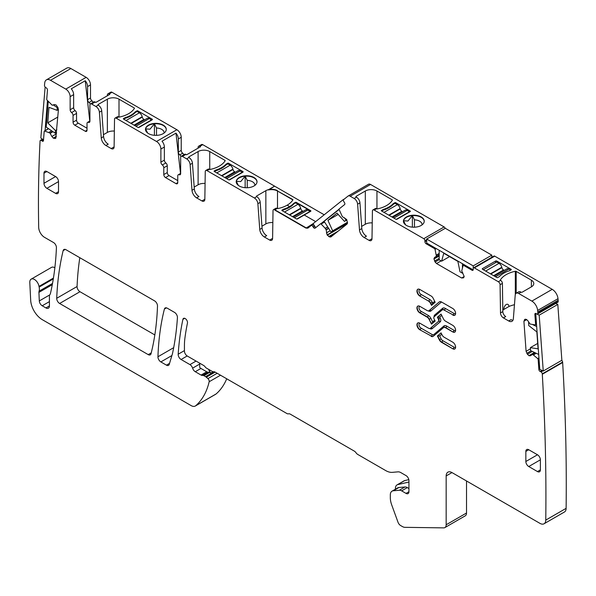 <?xml version="1.0" encoding="UTF-8"?>
<svg xmlns="http://www.w3.org/2000/svg" width="596" height="596" viewBox="0 0 596 596"><rect width="100%" height="100%" fill="white"/><g stroke="black" fill="none" stroke-linecap="round" stroke-linejoin="round"><path stroke-width="0.89" d="M406.465 216.951A10.408 6.012 0 0 0 403.418 221.198A10.408 6.012 0 0 0 409.847 226.748A10.408 6.012 0 0 0 421.186 225.444A10.408 6.012 0 0 0 424.233 221.198A10.408 6.012 0 0 0 417.811 215.648A10.408 6.012 0 0 0 406.465 216.951M424.225 221.392A10.408 6.012 0 0 0 412.365 215.64A10.408 6.012 0 0 0 406.465 217.339A10.408 6.012 0 0 0 403.522 220.744A10.408 6.012 0 0 0 403.425 221.392M239.249 177.496A10.408 6.012 0 0 0 236.202 181.743A10.408 6.012 0 0 0 242.632 187.293A10.408 6.012 0 0 0 253.97 185.997A10.408 6.012 0 0 0 257.018 181.743A10.408 6.012 0 0 0 250.596 176.192A10.408 6.012 0 0 0 239.249 177.496M257.01 181.936A10.408 6.012 0 0 0 245.15 176.185A10.408 6.012 0 0 0 239.249 177.884A10.408 6.012 0 0 0 236.307 181.288A10.408 6.012 0 0 0 236.21 181.936M247.251 187.74L247.251 180.364L245.15 176.185L240.724 181.579L236.307 181.288L238.407 185.475M247.251 180.364A8.225 4.746 180 0 1 254.835 185.103A8.225 4.746 180 0 1 254.812 185.438M324.202 214.791L202.759 144.672A2.466 1.423 -120 0 0 201.523 144.552L198.617 146.229A2.466 1.423 -120 0 0 198.103 147.361L198.103 148.143M202.759 144.672L199.846 146.355A2.466 1.423 -120 0 0 198.617 146.229M199.846 146.355L200.524 146.743L186.57 154.804L185.892 154.409A2.466 1.423 -120 0 0 184.656 154.29L181.169 156.301A2.466 1.423 -120 0 0 180.655 157.433L180.655 173.607A2.466 1.423 60 0 1 180.141 174.74A2.466 1.423 60 0 1 179.202 174.755A2.466 1.423 -120 0 0 178.256 174.77A2.466 1.423 -120 0 0 177.75 175.902L177.75 182.614A2.466 1.423 60 0 1 177.236 183.747A2.466 1.423 60 0 1 175.999 183.628L165.532 177.578A2.466 1.423 60 0 1 163.788 174.561L167.275 172.542A2.466 1.423 -120 0 0 169.026 175.567L177.75 180.603M180.506 173.473L175.976 133.131A6.169 3.561 60 0 1 178.331 138.965L178.331 152.062A2.466 1.423 60 0 0 179.783 154.886A2.466 1.423 60 0 1 180.96 156.472M164.369 147.026L160.883 149.037L160.883 162.134A2.466 1.423 -120 0 0 162.335 164.958A2.466 1.423 60 0 1 163.788 167.789L167.275 165.77A2.466 1.423 -120 0 0 165.822 162.946A2.466 1.423 -120 0 1 164.369 160.123L164.369 147.026A6.169 3.561 -120 0 0 162.015 141.192L175.976 133.131M167.275 165.77L167.275 172.542M343.385 200.383L342.991 199.779L313.086 223.671L306.009 228.126L274.763 210.083L277.088 208.406L274.763 209.747A2.466 1.423 60 0 0 273.527 209.628A2.466 1.423 60 0 0 273.02 210.723L272.595 238.445A4.112 2.377 60 0 1 271.746 240.27A4.112 2.377 60 0 1 269.683 240.061L264.386 236.999A6.578 3.799 60 0 1 259.752 229.423L257.882 203.683A4.932 2.846 60 0 0 254.403 197.999L207.006 170.627A2.466 1.423 60 0 0 205.769 170.508A2.466 1.423 60 0 0 205.255 171.603L204.838 199.325A4.112 2.377 60 0 1 203.981 201.15A4.112 2.377 60 0 1 201.925 200.941L196.628 197.879A6.578 3.799 60 0 1 191.994 190.303L190.124 164.563A4.932 2.846 60 0 0 186.645 158.879L182.398 156.428A2.466 1.423 -120 0 0 181.169 156.301M186.645 158.879L188.969 157.53A4.932 2.846 60 0 1 192.448 163.222L194.318 188.962A6.578 3.799 60 0 0 198.952 196.538L196.628 197.879M188.969 157.53L188.947 156.845A0.82 0.477 0 0 0 188.947 157.515M224.93 161.121L224.93 160.331L209.74 151.555A8.225 4.746 0 0 0 198.103 151.555L188.947 156.845M194.177 187.07L198.103 184.797A8.225 4.746 0 0 1 205.076 183.456M224.93 160.331A0.82 0.477 180 0 1 225.124 160.823A24.674 14.244 180 0 1 210.232 169.42A0.82 0.477 180 0 1 209.375 169.309L209.33 169.286A2.466 1.423 60 0 0 208.093 169.167L205.769 170.508M204.786 199.854A4.112 2.377 60 0 1 204.257 199.6L201.925 200.941M254.403 197.999L256.734 196.65A4.932 2.846 60 0 1 260.206 202.342L262.076 228.082A6.578 3.799 60 0 0 266.71 235.658L264.386 236.999M256.734 196.65L256.705 195.965A0.82 0.477 0 0 0 256.705 196.635M283.614 209.874L283.614 209.166A24.674 14.244 -0 0 0 289.626 206.581L287.175 205.166A24.674 14.244 -0 0 0 292.882 199.943A0.82 0.477 -0 0 0 292.688 199.451L277.498 191.011A8.225 4.746 0 0 0 268.55 189.975L274.6 186.153L268.55 189.64A8.225 4.746 0 0 0 268.505 189.655A8.225 4.746 0 0 0 265.861 190.675L256.705 195.965M261.942 226.189L265.861 223.917A8.225 4.746 0 0 1 272.834 222.576M315.679 227.679L313.086 223.671L306.009 228.126L274.763 209.747L306.009 227.791A4.112 2.377 -120 0 0 308.065 227.992A4.112 2.377 -120 0 0 308.236 227.873L311.127 225.564A1.646 0.946 -120 0 1 311.194 225.519A1.646 0.946 -120 0 1 312.766 226.346L313.436 227.381A1.646 0.946 -120 0 0 315.001 228.208A1.646 0.946 -120 0 0 315.075 228.164L320.469 223.85A0.82 0.477 -120 0 1 321.132 224.044L325.23 228.328L327.711 226.897M242.885 172.207L242.885 171.536A0.82 0.477 180 0 1 242.885 172.207L229.803 179.761A0.82 0.477 180 0 1 228.64 179.761L214.329 171.499A0.82 0.477 180 0 1 214.113 171.059L214.113 171.275M215.856 170.754L215.856 170.046L214.113 171.059M235.345 172.214L234.668 171.827A2.466 1.423 -120 0 1 233.006 169.48L232.917 169.108A4.112 2.377 -120 0 0 230.153 165.189L227.821 163.848L227.814 163.148L226.063 164.161L226.063 164.869A24.674 14.244 180 0 1 215.901 170.732L214.448 171.573M226.063 164.161A24.674 14.244 180 0 1 215.856 170.046M227.814 163.148A0.82 0.477 180 0 1 228.581 163.274L228.581 164.28M242.885 171.536L228.581 163.274M245.15 187.695L245.15 176.185M445.19 228.343A1.646 0.946 -120 0 0 444.132 226.942L370.556 184.469A4.112 2.377 -120 0 0 368.499 184.261A4.112 2.377 -120 0 0 368.328 184.38M370.556 184.469L350.202 196.218A4.112 2.377 -120 0 0 348.146 196.017A4.112 2.377 -120 0 0 347.975 196.136L343.654 199.585A1.646 0.946 -120 0 0 343.795 201.56L344.466 202.595A1.646 0.946 -120 0 1 344.607 204.57L339.213 208.876A0.82 0.477 -120 0 0 339.169 209.636L342.335 216.616L346.559 219.417L347.498 222.606L347.028 224.051L330.802 236.999M330.914 236.925L329.536 236.955L334.371 234.161M325.23 228.328L326.176 229.892L327.115 234.943L329.536 236.955M327.115 234.943L347.468 223.195L347.222 222.762M178.331 138.965L181.236 137.289L181.236 150.378A2.466 1.423 -120 0 0 182.689 153.209A2.466 1.423 60 0 1 183.851 154.751M181.236 137.289A6.169 3.561 -120 0 0 176.878 129.727L112.026 92.291A2.466 1.423 -120 0 0 110.789 92.164L107.883 93.848A2.466 1.423 -120 0 0 107.369 94.973L107.369 95.762M160.883 149.037A6.169 3.561 -120 0 0 156.517 141.483L116.272 118.246A2.466 1.423 60 0 0 115.035 118.127L117.36 116.779A2.466 1.423 60 0 1 118.597 116.905L116.272 118.246M107.883 93.848A2.466 1.423 -120 0 1 109.113 93.967L109.798 94.362L95.837 102.415L95.159 102.028A2.466 1.423 -120 0 0 93.922 101.901L90.436 103.92A2.466 1.423 -120 0 0 89.921 105.052L89.921 121.226A2.466 1.423 60 0 1 89.415 122.351A2.466 1.423 60 0 1 88.469 122.374A2.466 1.423 -120 0 0 87.523 122.389A2.466 1.423 -120 0 0 87.016 123.521L87.016 130.233A2.466 1.423 60 0 1 86.502 131.366A2.466 1.423 60 0 1 85.273 131.239L74.798 125.197A2.466 1.423 60 0 1 73.055 122.173L76.549 120.161A2.466 1.423 60 0 0 78.292 123.186L87.016 128.222M118.597 116.905L118.641 116.928A0.82 0.477 0 0 0 119.498 117.039A24.674 14.244 0 0 0 134.391 108.442A0.82 0.477 0 0 0 134.197 107.943L119.006 99.174A8.225 4.746 0 0 0 107.369 99.174L98.213 104.464A0.82 0.477 0 0 0 98.213 105.134L95.911 106.49L91.665 104.039A2.466 1.423 -120 0 0 90.436 103.92M125.123 118.373L125.123 117.665L123.379 118.671A0.82 0.477 0 0 0 123.596 119.118L137.907 127.38A0.82 0.477 0 0 0 139.069 127.38L152.159 119.826A0.82 0.477 0 0 0 152.159 119.155L137.847 110.893A0.82 0.477 0 0 0 137.08 110.767L135.329 111.772L135.329 112.488M125.123 117.665A24.674 14.244 0 0 0 135.329 111.772M148.516 125.115A10.408 6.012 0 0 0 145.469 129.362A10.408 6.012 0 0 0 151.898 134.912A10.408 6.012 0 0 0 163.237 133.608A10.408 6.012 0 0 0 166.284 129.362A10.408 6.012 0 0 0 159.862 123.812A10.408 6.012 0 0 0 148.516 125.115M90.503 97.997L87.597 99.674L87.597 86.584L90.503 84.9L90.503 97.997A2.466 1.423 -120 0 0 91.955 100.821A2.466 1.423 60 0 1 93.125 102.37M87.597 99.674A2.466 1.423 -120 0 0 89.05 102.505A2.466 1.423 60 0 1 90.227 104.084M90.503 84.9A6.169 3.561 -120 0 0 86.144 77.346L70.872 68.525A8.225 4.746 -120 0 0 66.752 68.123L46.399 79.871A8.225 4.746 -120 0 0 44.737 82.874A1295.242 747.816 -120 0 0 44.514 84.945L44.484 85.317A1.646 0.946 -120 0 0 45.542 87.388L46.413 87.977A1.646 0.946 -120 0 1 47.464 90.041L46.734 99.271A0.82 0.477 -120 0 0 47.091 100.15L52.239 105.246L54.392 104.531L56.084 104.985L57.968 107.593L58.438 109.582L55.778 138.197M87.597 86.584A6.169 3.561 -120 0 0 85.243 80.751L71.282 88.804A6.169 3.561 -120 0 1 73.636 94.637L70.149 96.656A6.169 3.561 -120 0 0 65.784 89.102L50.511 80.281A8.225 4.746 -120 0 0 46.399 79.871M55.659 138.279L53.446 138.257L51.859 136.491L56.516 133.802M48.604 128.729L44.64 131.016L50.034 133.079L51.859 136.491M44.64 131.016A0.82 0.477 -120 0 0 44.193 131.358L43.463 140.581A1.646 0.946 -120 0 1 43.128 141.222A1.646 0.946 -120 0 1 42.204 141.073L41.333 140.485A1.646 0.946 -120 0 0 40.409 140.343A1.646 0.946 -120 0 0 40.074 140.954A1.646 0.946 -120 0 0 40.074 140.984A1295.242 747.816 -120 0 0 38.688 227.247A1295.242 747.816 -120 0 0 38.695 227.404A8.225 4.746 -120 0 0 44.506 237.327L53.513 242.527A4.112 2.377 -120 0 1 56.419 247.713A329.014 189.96 -120 0 1 50.496 293.232A8.322 4.805 -120 0 1 49.833 294.759A4.112 2.377 -120 0 0 49.423 296.234L49.423 305.912L45.937 307.931A4.932 2.846 -120 0 0 48.403 308.177A4.932 2.846 -120 0 0 49.423 305.912M53.439 278.071L39.001 286.4A8.322 4.805 -120 0 0 39.142 287.101L53.297 278.921M54.854 267.746A6.578 3.799 -120 0 0 51.509 267.388L31.156 279.144A6.578 3.799 -120 0 0 29.8 282.474L30.687 300.317A16.45 9.499 -120 0 0 42.294 319.665L191.182 405.623A8.225 4.746 -120 0 0 195.294 406.032A8.225 4.746 -120 0 0 195.719 405.727A98.705 56.985 -120 0 0 209.166 381.753A2.466 1.423 -120 0 0 207.922 378.616L206.328 377.208A4.112 2.377 -120 0 0 205.575 376.657L203.906 375.696A2.056 1.185 -120 0 0 203.296 375.495L202.297 375.458A4.112 2.377 -120 0 1 201.068 375.063L195.265 371.71A4.112 2.377 -120 0 1 192.605 368.157A4.112 2.377 -120 0 0 189.938 364.603L181.087 359.492A4.112 2.377 -120 0 1 178.182 354.218A329.014 189.96 -120 0 1 182.905 319.344A3.293 1.9 -120 0 1 183.531 318.376A3.293 1.9 -120 0 1 186.295 319.508A3.293 1.9 -120 0 1 187.449 323.106A281.714 162.648 -120 0 0 184.879 338.409A65.806 37.995 -120 0 0 184.432 345.553L184.432 351.022A4.112 2.377 -120 0 0 187.345 356.058L203.594 365.437A4.112 2.377 -120 0 1 205.285 367.047A2.466 1.423 -120 0 0 206.305 368.015L212.124 371.368A4.112 2.377 -120 0 0 213.651 371.748A4.112 2.377 -120 0 1 215.186 372.135L286.803 413.475A4.112 2.377 -120 0 0 288.546 413.818A4.112 2.377 -120 0 1 290.289 414.153L354.27 451.09A4.112 2.377 -120 0 1 356.013 452.766A4.112 2.377 -120 0 0 357.756 454.443L385.679 470.564A18.916 10.922 -120 0 0 392.362 472.352L397.986 471.853A8.225 4.746 -120 0 1 400.892 472.635L406.032 475.601A4.112 2.377 -120 0 1 408.938 480.637L408.938 491.722L406.032 493.399A4.112 2.377 -120 0 0 408.089 493.6A4.112 2.377 -120 0 0 408.938 491.722M39.001 286.4A6.578 3.799 -120 0 0 35.782 280.47A6.578 3.799 -120 0 0 31.156 279.144M195.294 406.032L215.655 394.276A8.225 4.746 -120 0 0 216.08 393.971A98.705 56.985 -120 0 0 226.718 378.788M408.938 488.526L407.321 487.595L401.652 490.866L406.032 493.399M401.652 490.866A6.578 3.799 -120 0 0 399.32 490.247L393.233 490.791A8.225 4.746 -120 0 0 392.034 491.156A8.225 4.746 -120 0 0 390.328 494.926L390.328 497.772A16.45 9.499 -120 0 0 391.691 504.864L398.016 522.245A4.112 2.377 -120 0 0 400.579 525.508L402.36 526.536A8.225 4.746 -120 0 0 404.915 527.333L443.715 527.877A6.169 3.561 -120 0 0 444.884 527.594A6.169 3.561 -120 0 0 446.166 524.771L446.166 475.936A8.225 4.746 -120 0 1 447.864 472.174A8.225 4.746 -120 0 1 451.977 472.576L539.946 523.362A8.225 4.746 -120 0 0 544.059 523.772A8.225 4.746 -120 0 0 545.765 520.099A2100.133 1212.517 -120 0 0 542.3 374.266L562.654 362.517A2100.133 1212.517 -120 0 1 566.2 467.696A2100.133 1212.517 -120 0 1 566.118 508.351L545.765 520.099M444.884 527.594L465.245 515.838A6.169 3.561 -120 0 0 466.519 513.014L446.166 524.771M466.519 480.972L466.519 513.014M544.059 523.772L564.419 512.016A8.225 4.746 -120 0 0 566.118 508.351M561.715 360.364A1.646 0.946 -120 0 1 562.624 362.077L562.654 362.517M562.624 362.077L542.263 373.834L542.3 374.266M542.263 373.834A1.646 0.946 -120 0 0 541.004 371.882L540.14 371.472A1.646 0.946 -120 0 1 538.873 369.52L538.143 359.448A0.82 0.477 -120 0 0 537.696 358.591L533.293 354.896L536.162 353.242M535.171 352.772L532.101 354.426L533.293 354.896M532.139 354.411L535.066 352.72L530.358 355.805M530.477 355.73L529.099 355.76L534.679 352.541M524.994 319.307L523.906 321.229L526.089 351.327L527.408 354.262L529.099 355.76M525.121 319.247L526.462 319.449L527.944 320.849L530.097 324.045L535.253 324.902A0.82 0.477 -120 0 0 535.603 324.425L534.873 314.353A1.646 0.946 -120 0 1 535.208 313.481A1.646 0.946 -120 0 1 535.931 313.511L536.795 313.928A1.646 0.946 -120 0 0 537.518 313.95A1.646 0.946 -120 0 0 537.853 313.079L537.778 312.036A2100.133 1212.517 -120 0 0 537.644 310.449A8.225 4.746 -120 0 0 531.863 301.099L518.691 293.493A4.932 2.846 -120 0 0 516.225 293.254A4.932 2.846 -120 0 0 515.212 295.169L513.35 318.748A6.578 3.799 -120 0 1 512.001 321.304A6.578 3.799 -120 0 1 508.708 320.976L503.411 317.914A4.112 2.377 -120 0 1 500.506 312.937L500.081 284.732A2.466 1.423 -120 0 0 498.338 281.744L474.371 267.909A1.646 0.946 -120 0 0 473.552 267.827A1.646 0.946 -120 0 0 473.209 268.58L473.209 269.586A1.646 0.946 -120 0 1 472.866 270.338A1.646 0.946 -120 0 1 472.047 270.256L463.658 265.414A0.82 0.477 -120 0 0 463.107 265.563L461.721 270.875L464.195 276.507L463.599 277.825L461.609 277.997L464.195 276.507M537.518 313.95L557.878 302.202A1.646 0.946 -120 0 0 558.214 301.33L537.853 313.079M537.778 312.036L558.139 300.28L558.214 301.33M558.139 300.28A2100.133 1212.517 -120 0 0 557.998 298.693A8.225 4.746 -120 0 0 552.216 289.343L531.863 301.099M500.424 280.202L500.424 279.882A0.82 0.477 180 0 0 500.618 280.373L498.338 281.744M500.424 279.882A24.674 14.244 180 0 1 515.317 271.284A0.82 0.477 180 0 1 516.181 271.396L531.371 280.165A8.225 4.746 180 0 1 533.778 283.525A8.225 4.746 180 0 1 531.371 286.877L522.208 292.167A0.82 0.477 180 0 1 521.046 292.167L521.016 292.152A4.932 2.846 -120 0 0 518.55 291.906L516.225 293.254M473.552 267.827L493.905 256.071A1.646 0.946 -120 0 1 494.732 256.153L552.216 289.343M496.826 277.512L482.514 269.25A0.82 0.477 180 0 1 482.514 268.58L495.604 261.026A0.82 0.477 180 0 1 496.766 261.026L511.07 269.288A0.82 0.477 180 0 1 511.293 269.727L509.543 270.74A24.674 14.244 180 0 0 499.336 276.633L497.593 277.639A0.82 0.477 180 0 1 496.826 277.512M436.317 248.621L435.043 249.359L436.421 256.265L434.544 257.487L433.948 258.806L435.102 262.009L436.54 263.529L461.609 277.997M435.043 249.359A0.82 0.477 -120 0 0 434.484 248.577L426.095 243.734A1.646 0.946 -120 0 1 424.933 241.715L424.933 240.71A1.646 0.946 -120 0 0 423.771 238.691L374.161 210.053L376.59 208.764A0.82 0.477 180 0 0 377.447 208.876A24.674 14.244 180 0 0 392.339 200.278A0.82 0.477 180 0 0 392.146 199.787L392.146 200.576M157.947 356.751A4.112 2.377 -120 0 0 160.853 361.921L166.463 365.162A4.112 2.377 -120 0 0 168.519 365.363A4.112 2.377 -120 0 0 169.249 364.365L172.244 354.397A32.899 18.997 -120 0 0 172.661 352.772A329.014 189.96 -120 0 0 177.429 317.675A4.112 2.377 -120 0 0 174.531 312.393L167.215 308.169A4.112 2.377 -120 0 0 165.159 307.968A4.112 2.377 -120 0 0 164.392 309.071A304.34 175.708 -120 0 0 157.947 356.751L173.689 347.669M79.812 257.71A329.014 189.96 -120 0 0 77.07 286.527A4.112 2.377 -120 0 0 79.976 291.72L154.826 334.937M63.139 250.64A329.014 189.96 -120 0 0 56.717 298.283A4.112 2.377 -120 0 0 59.622 303.476L148.225 354.627A4.112 2.377 -120 0 0 150.281 354.829A4.112 2.377 -120 0 0 151.041 353.726A304.34 175.708 -120 0 0 157.493 306.046A4.112 2.377 -120 0 0 154.588 300.876L65.962 249.709A4.112 2.377 -120 0 0 63.906 249.508A4.112 2.377 -120 0 0 63.139 250.64L65.269 249.411M163.788 167.789L163.788 174.561M392.146 199.787L376.955 191.011A8.225 4.746 0 0 0 365.318 191.011L356.162 196.3A0.82 0.477 0 0 0 356.162 196.971L356.468 197.149A4.932 2.846 60 0 1 359.947 202.834L361.809 228.573A6.578 3.799 60 0 0 366.451 236.158L364.119 237.499L369.088 240.367A4.112 2.377 60 0 0 371.144 240.568A4.112 2.377 60 0 0 371.993 238.743L372.418 211.021A2.466 1.423 60 0 1 372.925 209.934L375.257 208.585A2.466 1.423 60 0 1 376.486 208.712M372.925 209.934A2.466 1.423 60 0 1 374.161 210.053M371.949 239.272A4.112 2.377 60 0 1 371.412 239.026L369.088 240.367M361.653 226.376L365.318 224.252A8.225 4.746 180 0 1 372.239 222.904M364.119 237.499A6.578 3.799 60 0 1 359.485 229.922L361.809 228.573M350.202 196.218L354.143 198.49A4.932 2.846 60 0 1 357.615 204.182L359.485 229.922M273.527 209.628L275.851 208.287A2.466 1.423 60 0 1 277.088 208.406L277.133 208.429A0.82 0.477 -0 0 0 277.989 208.54A24.674 14.244 -0 0 0 287.175 205.166L289.626 206.581A24.674 14.244 -0 0 0 293.821 203.281L293.821 203.616A24.674 14.244 180 0 1 283.614 209.509L281.923 210.485L283.614 209.509A24.674 14.244 -0 0 0 289.626 206.916A24.674 14.244 -0 0 0 293.821 203.616L295.571 202.603L297.911 204.309L284.53 212.034M272.543 238.974A4.112 2.377 60 0 1 272.014 238.72L269.683 240.061M98.243 105.149A4.932 2.846 60 0 1 101.715 110.834L103.585 136.573A6.578 3.799 60 0 0 108.219 144.157L105.894 145.499L111.199 148.56A4.112 2.377 60 0 0 113.255 148.762A4.112 2.377 60 0 0 114.104 146.936L114.529 119.215A2.466 1.423 60 0 1 115.035 118.127M114.052 147.465A4.112 2.377 60 0 1 113.523 147.219L111.199 148.56M114.343 131.075A8.225 4.746 0 0 0 107.369 132.416L103.451 134.681M105.894 145.499A6.578 3.799 60 0 1 101.26 137.922L103.585 136.573M95.911 106.49A4.932 2.846 60 0 1 99.39 112.182L101.26 137.922M73.636 94.637L73.636 107.734A2.466 1.423 -120 0 0 75.089 110.558A2.466 1.423 60 0 1 76.549 113.389L76.549 120.161M70.149 96.656L70.149 109.753A2.466 1.423 -120 0 0 71.602 112.577A2.466 1.423 60 0 1 73.055 115.401L73.055 122.173M52.523 283.435L39.075 291.191A4.112 2.377 -120 0 0 38.926 292.375L39.306 300.928A4.112 2.377 -120 0 0 42.212 305.778L45.937 307.931M39.075 291.191A8.225 4.746 -120 0 0 39.142 287.101M508.708 320.976L511.04 319.635A6.578 3.799 -120 0 0 512.955 320.261M502.808 310.307A24.674 14.244 180 0 1 503.769 309.495L509.036 306.456A24.674 14.244 180 0 1 514.46 304.712M500.662 280.403A2.466 1.423 -120 0 1 502.406 283.383L502.83 311.596A4.112 2.377 -120 0 0 505.736 316.573L503.411 317.914M525.843 451.425L525.843 461.498A4.112 2.377 -120 0 0 528.756 466.534L537.48 471.57A4.112 2.377 -120 0 0 539.536 471.771A4.112 2.377 -120 0 0 540.386 469.894L540.386 459.814A4.112 2.377 -120 0 0 537.48 454.778L528.756 449.742A4.112 2.377 -120 0 0 526.7 449.54A4.112 2.377 -120 0 0 525.843 451.425L528.756 449.742M419.785 329.744L431.362 336.092L419.785 329.744A4.03 2.324 -120 0 1 417.155 326.191A4.03 2.324 -120 0 1 417.774 322.965A4.03 2.324 -120 0 1 419.785 323.166L428.435 328.158A3.703 2.138 -120 0 0 430.29 328.344A3.703 2.138 -120 0 0 430.468 328.21L438.395 321.482A2.22 1.281 -120 0 0 438.395 319.203L437.397 317.199L439.684 317.176L440.243 318.286L438.395 319.203M445.473 327.718L445.763 327.554A3.703 2.138 -120 0 0 443.916 327.368L443.625 327.532A3.703 2.138 -120 0 1 445.473 327.718L452.766 331.927A4.03 2.324 -120 0 0 454.778 332.128A4.03 2.324 -120 0 0 455.396 328.895A4.03 2.324 -120 0 0 452.766 325.349L445.473 321.14A3.703 2.138 -120 0 1 443.439 318.845L441.07 314.085L437.397 317.199M443.625 327.532A3.703 2.138 -120 0 0 443.439 327.666L433.24 336.315A3.948 2.28 -120 0 1 433.046 336.457A3.948 2.28 -120 0 1 431.072 336.263M441.092 332.933L437.397 335.995L441.07 332.881L442.083 334.915A3.703 2.138 60 0 0 444.117 337.209L452.766 342.201A4.03 2.324 60 0 1 455.396 345.755A4.03 2.324 60 0 1 454.778 348.988A4.03 2.324 60 0 1 452.766 348.787L441.48 342.268A3.948 2.28 60 0 1 439.312 339.824L439.602 339.653A3.948 2.28 60 0 0 441.77 342.104L441.48 342.268M437.397 335.995L439.312 339.824M452.766 315.068A4.03 2.324 60 0 0 454.778 315.269A4.03 2.324 60 0 0 455.396 312.043A4.03 2.324 60 0 0 452.766 308.49L441.48 301.978A3.948 2.28 60 0 0 439.505 301.777A3.948 2.28 60 0 0 439.312 301.919L429.113 310.568A3.703 2.138 60 0 1 428.934 310.702A3.703 2.138 60 0 1 427.079 310.516L419.785 306.307A4.03 2.324 60 0 0 417.774 306.106A4.03 2.324 60 0 0 417.155 309.339A4.03 2.324 60 0 0 419.785 312.893L427.079 317.102A3.703 2.138 60 0 1 429.113 319.396L431.489 324.149L435.155 321.035L434.156 319.031A2.22 1.281 60 0 1 434.156 316.752L442.083 310.024A3.703 2.138 60 0 1 442.269 309.898A3.703 2.138 60 0 1 444.117 310.076L453.057 314.904A4.03 2.324 60 0 0 454.919 315.18M43.977 173.22L43.977 183.292A4.112 2.377 -120 0 0 46.883 188.329L58.512 181.609A4.112 2.377 -120 0 0 55.607 176.572L46.883 171.536A4.112 2.377 -120 0 0 44.827 171.335A4.112 2.377 -120 0 0 43.977 173.22L46.883 171.536M58.512 191.689L55.607 193.365A4.112 2.377 -120 0 0 57.663 193.566A4.112 2.377 -120 0 0 58.512 191.689L58.512 181.609M55.607 193.365L46.883 188.329M419.785 296.033A4.03 2.324 -120 0 1 417.155 292.48A4.03 2.324 -120 0 1 417.774 289.254A4.03 2.324 -120 0 1 419.785 289.447L431.072 295.966A3.948 2.28 -120 0 1 433.24 298.41L435.155 302.246L431.489 305.353L430.468 303.319A3.703 2.138 -120 0 0 428.435 301.025L419.785 296.033L428.435 301.025M402.561 211.669L401.883 211.282A2.466 1.423 -120 0 1 400.221 208.928L400.132 208.563A4.112 2.377 -120 0 0 397.368 204.644L395.036 203.303L395.029 202.603L393.278 203.616L393.278 204.324A24.674 14.244 180 0 1 383.116 210.187L381.663 211.021M393.278 203.616A24.674 14.244 180 0 1 383.072 209.501L383.072 210.209M383.072 209.501L381.328 210.731M395.029 202.603A0.82 0.477 180 0 1 395.796 202.729L410.1 210.991A0.82 0.477 180 0 1 410.1 211.662L397.018 219.216A0.82 0.477 180 0 1 395.856 219.216L381.544 210.954A0.82 0.477 180 0 1 381.328 210.515M85.243 80.751L89.78 121.092M144.612 119.833L143.934 119.438A2.466 1.423 -120 0 1 142.273 117.092L142.183 116.719A4.112 2.377 -120 0 0 139.419 112.808L137.095 111.459L137.08 110.767M166.284 129.555A10.408 6.012 0 0 0 154.416 123.797A10.408 6.012 0 0 0 148.516 125.503A10.408 6.012 0 0 0 145.573 128.907A10.408 6.012 0 0 0 145.476 129.555M503.769 309.495C504.022 304.698 508.261 302.09 509.036 306.456M437.688 335.824L439.684 335.965L441.152 338.908L439.602 339.653L437.688 335.824M431.78 323.978L432.651 321.877L434.7 320.134M431.78 305.189L432.651 303.081L432.309 302.403L430.759 303.155A3.703 2.138 -120 0 0 428.725 300.861A1.237 0.715 120 0 0 429.597 299.348L420.947 294.35A1.237 0.715 -60 0 1 420.076 295.862A4.03 2.324 -120 0 1 417.483 292.442A4.03 2.324 -120 0 1 417.923 289.179M156.517 135.359L156.517 127.984L154.416 123.797L149.998 129.19L145.573 128.907L147.681 133.087M156.517 127.984A8.225 4.746 180 0 1 164.101 132.722A8.225 4.746 180 0 1 164.086 133.057M154.416 135.307L154.416 123.797M414.466 227.195L414.466 219.82L412.365 215.64L412.365 227.15M414.466 219.82A8.225 4.746 180 0 1 422.05 224.558A8.225 4.746 180 0 1 422.028 224.893M405.623 224.93L403.522 220.744L407.94 221.034L412.365 215.64M292.688 199.451L277.498 191.011L292.688 199.787A0.82 0.477 180 0 1 292.874 199.951A0.82 0.477 -0 0 0 292.688 199.787L292.688 200.241M310.65 210.991A0.82 0.477 180 0 1 310.836 211.163A0.82 0.477 -0 0 0 310.65 210.991L310.65 211.327A0.82 0.477 -0 0 0 310.65 210.656L296.339 202.729A0.82 0.477 -0 0 0 295.571 202.603A0.82 0.477 180 0 1 296.339 202.729L310.65 210.991M295.586 202.968L293.821 203.616L295.571 202.268L293.821 203.281M208.838 369.475A1.646 0.946 -120 0 0 209.285 370.883L210.798 373.126L213.182 371.755M199.705 363.195L199.705 367.412A4.112 2.377 -120 0 0 200.941 368.44L195.265 371.71M210.798 373.126L209.576 372.418A2.056 1.185 -120 0 0 208.965 372.224L207.967 372.187A4.112 2.377 -120 0 1 206.738 371.792L200.941 368.44M408.826 479.638L404.751 480.577A7.815 4.515 -120 0 0 404.013 480.868L397.033 484.898A7.815 4.515 -120 0 0 395.416 488.474L395.416 489.204M404.751 480.577L397.77 484.608L408.938 482.022M397.77 484.608A7.815 4.515 -120 0 0 397.033 484.898M407.321 487.595A6.578 3.799 -120 0 0 404.997 486.969L398.91 487.513A8.225 4.746 -120 0 0 397.703 487.886L392.034 491.156M151.63 120.124L149.305 118.515A4.112 2.377 -120 0 0 147.249 118.313L134.726 125.54M151.63 119.856L138.369 127.514M137.095 111.459L135.344 112.473A24.674 14.244 180 0 1 125.167 118.343L123.715 119.185M242.363 172.512L240.039 170.896A4.112 2.377 -120 0 0 237.983 170.694L225.459 177.928M242.363 172.244L229.102 179.895M227.821 163.848L226.078 164.854M303.103 211.334L302.425 210.947A2.466 1.423 -120 0 1 300.764 208.6L300.675 208.227A4.112 2.377 -120 0 0 297.911 204.309M310.121 211.632L307.797 210.015A4.112 2.377 -120 0 0 305.741 209.814L293.217 217.048M310.121 211.364L296.86 219.015M293.835 203.974A24.674 14.244 180 0 1 283.659 209.852L282.206 210.693M409.579 211.967L407.254 210.351A4.112 2.377 -120 0 0 405.198 210.15L392.675 217.384M409.579 211.699L396.318 219.35M395.036 203.303L393.293 204.309M483.326 269.72L496.706 262.002L499.031 263.343A4.112 2.377 60 0 1 501.795 267.254L501.892 267.626A2.466 1.423 60 0 0 503.546 269.981L504.223 270.368M494.337 276.075L506.861 268.848A4.112 2.377 60 0 1 508.917 269.049L510.697 270.077M296.339 203.4L296.339 202.394A0.82 0.477 -0 0 0 295.571 202.268M296.339 202.394L310.65 210.656M281.871 210.395L281.871 210.179A0.82 0.477 -0 0 0 282.087 210.619L296.398 218.881A0.82 0.477 -0 0 0 297.56 218.881L304.251 215.022L315.664 221.615L304.251 215.022L310.65 211.327M277.498 190.675A8.225 4.746 -0 0 0 268.55 189.64L268.55 189.975A8.225 4.746 -0 0 1 277.498 191.011L277.498 208.555M283.614 209.166L281.871 210.179M53.305 104.956L57.276 107.653L57.06 110.342L58.438 109.545M57.06 110.342L48.984 107.325L47.754 122.858L57.842 117.032M57.276 107.653L57.827 107.332M47.754 122.858L55.458 130.546L55.249 133.243L46.197 127.097L48.224 101.506L48.604 101.767M55.458 130.546L56.836 129.749M55.249 133.243L56.627 132.446M45.147 87.031L40.833 138.041L43.523 139.866M47.464 100.553L45.072 130.77M462.451 272.275L462.451 273.191L460 271.783L457.877 261.406L443.759 253.255L441.636 261.175L439.185 259.767L439.185 250.283M462.451 273.191L462.846 272.968M462.451 263.708L462.451 267.507M441.636 261.175L449.555 256.6M473.172 269.899L426.676 243.056L426.676 239.033L473.209 265.89L491.819 255.148L491.819 257.278M491.819 255.148L445.294 228.283L426.676 239.033M473.209 265.89L473.209 269.586M538.695 354.449L530.582 350.59L530.365 347.647L537.681 343.423M530.365 347.647L538.076 348.854L536.847 331.905L528.764 325.595L528.555 322.652L528.957 322.421M536.661 326.519L532.831 324.693M529.36 323.039L528.555 322.652M555.748 303.431L557.804 304.414L561.864 360.275L543.254 371.025L539.194 315.157L557.804 304.414M543.254 371.025L539.775 369.364L535.722 313.503L539.194 315.157M344.458 217.726L346.023 220.148L344.451 221.407L346.909 219.984M344.451 221.407L337.016 213.107L327.942 220.364L338.2 214.433M346.023 220.148L346.753 219.723M327.942 220.364L332.642 230.831L331.071 232.09L324.105 221.332L339.109 209.457M332.642 230.831L347.475 222.271M331.071 232.09L347.498 222.606M339.079 209.174L320.767 223.805M342.991 199.779L344.481 198.922M185.892 154.409L182.398 156.428M190.124 164.563L192.448 163.222M198.103 151.555L198.103 184.797M209.74 169.435L209.74 151.555M207.006 170.627L209.33 169.286M257.882 203.683L260.206 202.342M265.861 190.675L265.861 223.917M328.754 236.582L338.074 231.203M327.271 235.189L347.371 223.582M326.392 232.932L330.191 230.741M326.176 229.892L328.701 228.432M326.072 229.609L328.538 228.179M325.312 228.424L327.778 227.001M324.574 222.055L321.132 224.044M320.499 223.828L324.306 221.63L320.536 223.813M314.926 226.517L313.436 227.381M314.256 225.482L312.766 226.346M313.444 224.23L311.268 225.482M179.783 154.886L182.689 153.209M181.236 150.378L178.331 152.062M176.878 129.727L156.517 141.483M109.113 93.967L112.026 92.291M91.665 104.039L95.159 102.028M89.05 102.505L91.955 100.821M86.144 77.346L65.784 89.102M70.872 68.525L50.511 80.281M54.936 138.57L55.994 137.959M53.446 138.257L56.292 136.611M53.245 138.116L56.315 136.342M50.235 133.31L52.999 131.716M50.034 133.079L52.724 131.53M49.043 132.401L51.725 130.852M48.954 132.357L51.651 130.8M43.486 140.336L42.204 141.073M43.009 139.516L41.333 140.485M216.08 393.971L195.719 405.727M220.505 375.204L209.166 381.753M217.167 373.275L207.922 378.616M215.156 372.113L206.328 377.208M214.091 371.748L205.575 376.657M209.576 372.418L203.906 375.696M208.965 372.224L203.296 375.495M207.967 372.187L202.297 375.458M206.738 371.792L201.068 375.063M199.705 364.059L192.605 368.157M196.047 361.079L189.938 364.603M187.196 355.968L181.087 359.492M184.432 350.604L178.182 354.218M184.685 318.316L182.905 319.344M404.997 486.969L399.32 490.247M398.91 487.513L393.233 490.791M451.977 472.576L446.166 475.936M542.837 370.824L541.004 371.882M541.965 370.414L540.14 371.472M539.745 369.021L538.873 369.52M539.015 358.948L538.143 359.448M538.94 357.876L537.696 358.591M533.383 354.955L536.266 353.294M528.89 355.663L534.478 352.445M527.408 354.262L532.332 351.424M526.804 353.339L531.125 350.843M526.089 351.327L530.455 348.809M523.906 321.229L526.73 319.598M524.376 319.784L525.434 319.173M536.475 323.926L535.603 324.425M535.744 313.854L534.873 314.353M557.998 298.693L537.644 310.449M521.016 292.152L518.691 293.493M494.732 256.153L474.371 267.909M472.919 269.757L472.047 270.256M464.53 264.915L463.658 265.414M436.54 263.529L441.122 260.884M435.102 262.009L439.185 259.647M434.544 261.048L439.185 258.373M433.948 259.044L439.185 256.019M433.948 258.806L439.185 255.788M434.544 257.487L436.339 256.459M436.421 256.265L439.185 254.671M436.421 255.118L439.185 253.524M436.406 255.006L439.185 253.404M435.363 248.07L434.484 248.577M426.967 243.228L426.095 243.734M426.676 240.71L424.933 241.715M426.676 239.704L424.933 240.71M444.132 226.942L423.771 238.691M171.901 355.544L160.853 361.921M166.5 307.856L164.392 309.071M169.547 363.374L166.463 365.162M77.07 286.527L56.717 298.283M151.257 352.877L148.225 354.627M79.976 291.72L59.622 303.476M165.532 177.578L169.026 175.567M175.999 183.628L177.75 182.614M162.335 164.958L165.822 162.946M164.369 160.123L160.883 162.134M179.202 174.755L180.633 173.928M359.947 202.834L357.615 204.182M354.143 198.49L356.468 197.149M259.752 229.423L262.076 228.082M191.994 190.303L194.318 188.962M101.715 110.834L99.39 112.182M88.469 122.374L89.899 121.547M85.273 131.239L87.016 130.233M74.798 125.197L78.292 123.186M73.055 115.401L76.549 113.389M71.602 112.577L75.089 110.558M73.636 107.734L70.149 109.753M42.212 305.778L49.423 301.613M49.736 294.908L39.306 300.928M38.926 292.375L52.292 284.657M502.83 311.596L500.506 312.937M502.406 283.383L500.081 284.732M525.843 461.498L537.48 454.778M540.386 469.894L537.48 471.57M528.756 466.534L540.386 459.814M430.424 328.247A3.703 2.138 -120 0 0 430.58 328.173A3.703 2.138 -120 0 0 430.759 328.046L438.395 321.482M430.468 328.21L430.759 328.046A1.237 0.998 -130.3 0 1 432.309 328.567L440.243 321.84A1.237 0.998 -130.3 0 0 438.686 321.319A2.22 1.281 -120 0 0 438.686 319.031L437.688 317.035L441.092 314.144M454.919 332.032A4.03 2.324 -120 0 1 453.057 331.763A1.237 0.715 -60 0 0 453.928 330.251L446.635 326.042A1.237 0.715 120 0 1 445.763 327.554L452.766 331.927M417.923 322.89A4.03 2.324 -120 0 0 417.483 326.161A4.03 2.324 -120 0 0 420.076 329.581A1.237 0.715 120 0 0 420.947 328.068L432.234 334.579A1.237 0.715 -60 0 1 431.362 336.092A3.948 2.28 -120 0 0 433.188 336.36M452.766 348.787L441.77 342.104A1.237 0.715 -60 0 0 442.642 340.592L453.928 347.103A1.237 0.715 -60 0 1 453.057 348.615A4.03 2.324 60 0 0 454.919 348.891M429.113 319.396L431.75 323.926M427.079 317.102L427.369 316.93A3.703 2.138 60 0 1 429.403 319.225L430.953 318.48L432.651 321.877M419.785 312.893L420.076 312.721A4.03 2.324 60 0 1 417.483 309.302A4.03 2.324 60 0 1 417.923 306.031M427.369 316.93L420.076 312.721A1.237 0.715 -60 0 0 420.947 311.209L428.241 315.418A1.237 0.715 120 0 1 427.369 316.93M439.312 301.919L429.403 310.404A1.237 0.998 -130.3 0 1 430.953 310.926A4.932 2.846 -120 0 1 428.278 310.874M441.629 302.06A2.712 1.565 -120 0 0 441.152 302.269A1.237 0.998 -130.3 0 0 439.602 301.747A3.948 2.28 60 0 1 439.654 301.703M444.117 310.076L453.057 314.904A1.237 0.715 -60 0 0 453.928 313.392A2.794 1.617 -120 0 0 455.612 313.28M442.418 309.823A3.703 2.138 60 0 1 442.56 309.726A3.703 2.138 60 0 1 444.407 309.913A1.237 0.715 120 0 0 445.279 308.4L453.928 313.392M43.977 183.292L55.607 176.572M431.75 305.13L430.468 303.319M376.955 191.011L376.955 208.891M365.318 224.252L365.318 191.011M356.162 196.3L356.162 196.971M410.1 210.991L410.1 211.662M395.796 203.735L395.796 202.729M98.213 105.134L98.213 104.464M107.369 99.174L107.369 132.416M119.006 117.047L119.006 99.174M134.197 108.74L134.197 107.943M137.847 110.893L137.847 111.899M152.159 119.826L152.159 119.155M531.371 280.165L531.371 286.877M516.181 293.277L516.181 271.396M515.317 294.551L515.317 271.284M511.07 269.854L511.07 269.288M496.766 262.031L496.766 261.026M495.604 262.635L495.604 261.026M482.514 269.25L482.514 268.58M440.243 321.84A3.457 1.997 -120 0 0 440.243 318.286M441.74 315.433L439.684 317.176M453.928 330.251A2.794 1.617 -120 0 0 455.612 330.132M443.878 327.39A1.237 0.998 49.7 0 0 443.923 325.967L433.724 334.624A1.237 0.998 -130.3 0 1 433.866 335.786M446.635 326.042A4.932 2.846 -120 0 0 443.923 325.967M432.234 334.579A2.712 1.565 -120 0 0 433.724 334.624M419.919 323.241A2.794 1.617 -120 0 0 419.048 325.304A2.794 1.617 -120 0 0 420.947 328.068M429.634 328.515A4.932 2.846 -120 0 0 432.309 328.567M453.928 347.103A2.794 1.617 -120 0 0 455.612 346.991M441.152 338.908A2.712 1.565 -120 0 0 442.642 340.592M441.74 334.229L439.684 335.965M430.953 318.48A4.932 2.846 -120 0 0 428.241 315.418M419.919 306.381A2.794 1.617 -120 0 0 419.048 308.445A2.794 1.617 -120 0 0 420.947 311.209M441.152 302.269L430.953 310.926M442.523 309.749A1.237 0.998 49.7 0 0 442.567 308.326A4.932 2.846 -120 0 1 445.279 308.4M434.775 316.223A1.237 0.998 49.7 0 0 434.64 315.053L442.567 308.326M434.64 315.053A3.457 1.997 -120 0 0 434.104 316.796M434.7 301.338L432.651 303.081M432.309 302.403A4.932 2.846 -120 0 0 429.597 299.348M419.919 289.529A2.794 1.617 -120 0 0 419.048 291.593A2.794 1.617 -120 0 0 420.947 294.35M210.284 370.31L209.285 370.883M149.305 118.515L135.933 126.24M143.934 119.438L134.048 125.153M142.273 117.092L131.18 123.499M142.183 116.719L130.815 123.283M139.419 112.808L126.039 120.526M240.039 170.896L226.659 178.621M234.668 171.827L224.781 177.534M233.006 169.48L221.913 175.88M232.917 169.108L221.548 175.671M230.153 165.189L216.773 172.915M307.797 210.015L294.417 217.741M302.425 210.947L292.539 216.653M300.764 208.6L289.671 215M300.675 208.227L289.306 214.791M407.254 210.351L393.874 218.076M401.883 211.282L391.997 216.989M400.221 208.928L389.128 215.335M400.132 208.563L388.763 215.126M397.368 204.644L383.988 212.37M485.658 271.068L499.031 263.343M490.426 273.817L501.795 267.254M490.799 274.033L501.892 267.626M493.659 275.687L503.546 269.981M495.544 276.775L508.917 269.049M368.499 184.261L348.146 196.017M313.444 224.223L311.194 225.519M48.485 128.654L44.365 131.038M42.472 139.151L40.409 140.343M536.497 324.246L535.432 324.865M464.291 264.773L463.248 265.376M180.655 173.391L178.256 174.77M89.921 121.003L87.523 122.389"/></g></svg>
